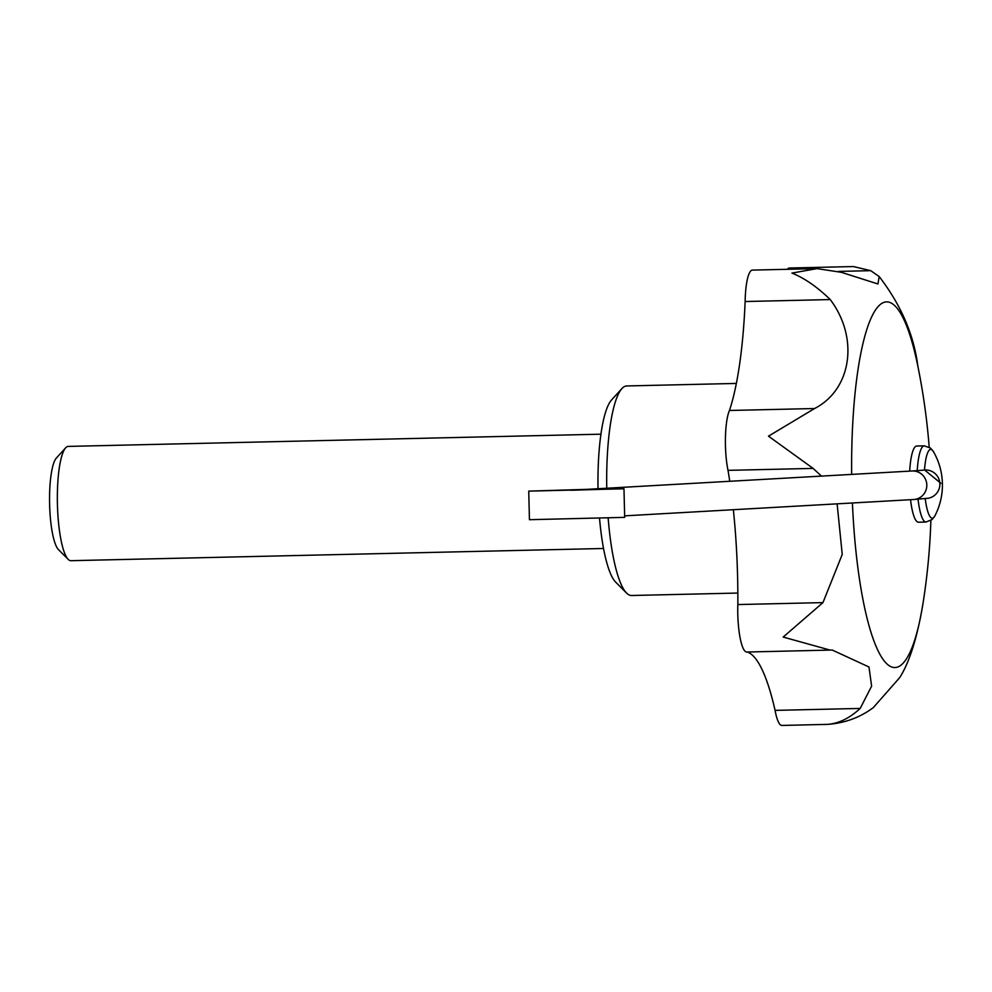 <?xml version="1.0" encoding="UTF-8"?>
<svg xmlns="http://www.w3.org/2000/svg" width="992" height="992" viewBox="0 0 992 992"><rect width="100%" height="100%" fill="white"/><g stroke="black" fill="none" stroke-linecap="round" stroke-linejoin="round"><path stroke-width="1.49" d="M587.338 489.341L528.736 491.127L529.443 519.696L624.675 517.365L623.98 488.796L587.5 489.341M528.736 491.127L623.98 488.796M940.862 483.29L924.507 469.91L922.386 470.258M913.198 499.546A14.285 13.962 -93.2 0 0 913.657 499.522L928.574 498.207A14.285 14.285 -102.2 0 0 925.114 469.96L925.04 469.972A14.285 14.285 -104.6 0 0 922.461 470.258M570.983 490.259L601.598 489.341L570.983 490.259M837.124 503.849L842.233 554.429L822.951 602.615L737.837 604.562A38.105 8.122 88.7 0 0 746.79 652.029A38.105 8.122 88.7 0 0 747.137 651.992M737.837 604.562A190.538 40.585 88.7 0 0 733.348 509.714M729.752 481.281A190.538 40.585 88.7 0 0 728.016 470.357A38.105 8.122 88.7 0 1 729.455 410.477A190.538 40.585 88.7 0 0 745.141 301.518A38.105 8.122 88.7 0 1 752.407 270.097L817.086 268.621L841.352 272.329L877.908 283.96L879.197 276.57L870.728 270.667L853.368 266.55L789.347 268.014A38.105 8.122 88.7 0 0 787.326 269.303M746.79 652.029L832.251 650.033L868.967 666.996L871.621 686.142L860.188 708.437L775.074 710.384A38.105 8.122 88.7 0 0 781.919 725.45L827.44 724.371C843.088 723.292 857.175 718.568 869.699 710.173L867.355 711.686M775.074 710.384A190.538 40.585 88.7 0 0 747.249 652.017M852.413 502.981A182.863 38.948 -91.3 0 0 895.243 667.529A182.863 38.948 -91.3 0 0 923.254 601.846C917.662 636.194 909.862 661.391 899.868 677.424L873.233 707.693L869.699 710.173M826.993 724.383L825.294 724.458M899.868 677.424L900.637 676.073M821.475 476.098L813.13 468.41L768.478 436.17L814.568 408.53C851.744 389.484 859.097 337.813 830.254 299.572C817.172 286.899 804.413 278.07 791.951 273.085L817.086 268.621M830.205 650.12L783.184 637.062L822.951 602.615M824.997 724.47C837.025 724.334 848.755 718.989 860.188 708.437M631.681 595.485A104.792 22.32 -91.3 0 1 631.52 595.498A104.792 22.32 -91.3 0 1 626.597 593.08A104.792 22.32 -91.3 0 1 608.158 518.022M606.744 488.238A104.792 22.32 -91.3 0 1 621.91 388.579A104.792 22.32 -91.3 0 1 626.721 385.95L736.362 383.433M626.597 593.08L615.71 582.168A93.36 19.89 -91.3 0 1 599.528 518.283M598.015 488.734A93.36 19.89 -91.3 0 1 611.531 399.987L621.91 388.579M813.13 468.41L728.016 470.357M814.568 408.53L729.455 410.477M830.254 299.572L745.141 301.518M870.728 270.667L838.538 271.411M918.53 522.201A38.105 8.122 -91.3 0 1 918.48 522.214A38.105 8.122 -91.3 0 1 910.532 499.695M909.689 471.126A38.105 8.122 -91.3 0 1 916.732 446.016L924.271 445.842A38.105 8.122 -91.3 0 0 917.24 470.667M925.04 469.972L923.688 470.084M70.978 560.691A57.164 12.177 -91.3 0 1 70.891 560.691A57.164 12.177 -91.3 0 1 68.212 559.376A57.164 12.177 -91.3 0 1 57.412 503.824A57.164 12.177 -91.3 0 1 65.658 447.838A57.164 12.177 -91.3 0 1 68.274 446.4L600.916 434.186M68.212 559.376L58.466 549.618A46.934 9.994 -91.3 0 1 49.6 503.998A46.934 9.994 -91.3 0 1 56.37 458.031L65.658 447.838M924.507 469.91A34.422 7.328 -91.3 0 1 933.435 451.645L930.533 448.099L924.271 445.842M926.082 522.028A38.105 8.122 -91.3 0 1 926.02 522.04L932.17 519.498L934.91 515.815A34.422 7.328 -91.3 0 1 925.238 498.703M918.48 522.214L926.02 522.04A38.105 8.122 -91.3 0 1 918.046 499.261M851.657 474.399A182.863 38.948 -91.3 0 1 874.572 311.438A182.863 38.948 -91.3 0 1 917.86 366.246C913.892 334.825 901.009 304.928 879.197 276.57M624.638 515.852L913.657 499.522A14.285 13.962 -93.2 0 0 926.788 484.468A14.285 13.962 -93.2 0 0 912.045 470.989L922.709 470.233M934.91 515.815A66.687 66.687 0 0 0 933.435 451.645M631.52 595.498L737.85 593.055M923.254 601.846A666.897 666.897 0 0 0 930.88 520.502M929.194 447.144A666.897 666.897 0 0 0 917.86 366.246M587.152 489.341L912.045 470.989M70.891 560.691L603.545 548.489"/></g></svg>
